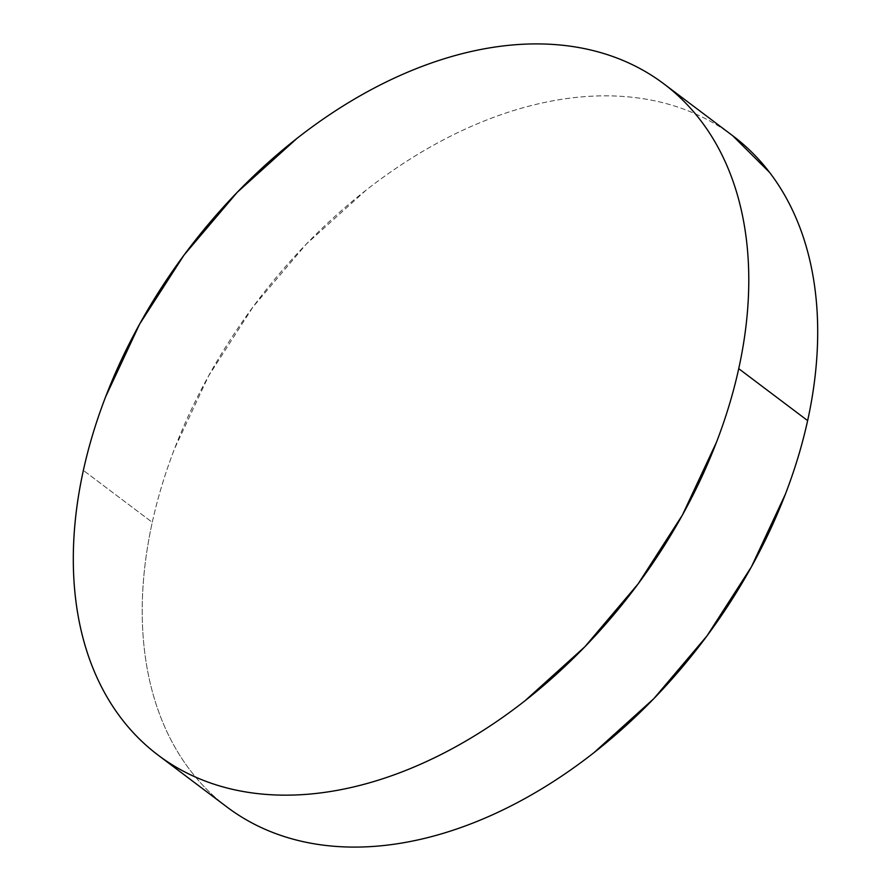 <?xml version="1.0" encoding="UTF-8"?>
<svg xmlns="http://www.w3.org/2000/svg" width="891" height="891" viewBox="0 0 891 891"><rect width="100%" height="100%" fill="white"/><g stroke="black" fill="none" stroke-linecap="round" stroke-linejoin="round"><path stroke-width="0.67" stroke-dasharray="4.46 3.34" d="M732.859 135.844A420.24 280.297 -53 0 0 399.703 165.849A420.24 280.297 -53 0 0 152.272 522.326L83.364 470.392L152.272 522.326A420.24 280.297 -53 0 0 227.06 807.09M732.625 135.666L730.041 133.761C715.139 122.958 698.778 114.427 680.958 108.167C663.127 101.897 644.193 98.021 624.134 96.529C604.087 95.036 583.304 95.961 561.787 99.302C540.269 102.643 518.439 108.334 496.287 116.376C474.135 124.417 452.093 134.652 430.153 147.093C408.223 159.534 386.817 173.923 365.945 190.273L306.114 244.268L252.966 306.994L208.539 376.035L174.536 448.741C165.069 473.366 157.651 497.891 152.272 522.326C146.904 546.762 143.685 570.641 142.616 593.952C141.535 617.274 142.638 639.582 145.912 660.877C149.176 682.172 154.555 702.052 162.039 720.518C169.524 738.984 178.98 755.668 190.396 770.592C201.811 785.506 214.965 798.369 229.867 809.162"/><path stroke-width="1.34" d="M158.141 755.156L227.06 807.09A420.24 280.297 -53 0 0 560.216 777.086A420.24 280.297 -53 0 0 807.636 420.608L738.728 368.674A420.24 280.297 127 0 1 491.297 725.151A420.24 280.297 127 0 1 158.141 755.156A420.24 280.297 127 0 1 83.364 470.392A420.24 280.297 127 0 1 330.784 113.914A420.24 280.297 127 0 1 663.94 83.91A420.24 280.297 127 0 1 738.728 368.674L807.636 420.608A420.24 280.297 -53 0 0 732.859 135.844L663.94 83.91M83.364 470.392C88.732 445.957 96.15 421.432 105.617 396.818L139.62 324.101L184.047 255.06L237.195 192.333L297.026 138.35C317.909 121.989 339.304 107.599 361.245 95.159C383.175 82.729 405.216 72.483 427.368 64.442C449.521 56.4 471.35 50.709 492.868 47.368C514.385 44.027 535.168 43.102 555.227 44.595C575.274 46.087 594.219 49.963 612.039 56.233C629.859 62.504 646.22 71.035 661.133 81.838C676.035 92.631 689.188 105.494 700.604 120.408C712.02 135.332 721.476 152.016 728.961 170.482C736.445 188.948 741.824 208.828 745.088 230.123C748.362 251.418 749.465 273.726 748.384 297.048C747.315 320.359 744.096 344.238 738.728 368.674C733.349 393.109 725.931 417.634 716.464 442.259L682.461 514.965L638.034 584.006L584.886 646.732L525.055 700.727C504.183 717.077 482.777 731.466 460.847 743.907C438.907 756.348 416.865 766.583 394.713 774.624C372.561 782.666 350.731 788.357 329.213 791.698C307.696 795.039 286.913 795.964 266.866 794.471C246.807 792.979 227.873 789.103 210.042 782.833C192.222 776.573 175.861 768.042 160.959 757.239C146.057 746.435 132.893 733.583 121.477 718.658C110.061 703.745 100.616 687.05 93.132 668.595C85.636 650.129 80.257 630.249 76.994 608.943C73.719 587.648 72.628 565.34 73.697 542.029C74.766 518.707 77.985 494.839 83.364 470.392M229.867 809.162C244.78 819.965 261.141 828.496 278.961 834.767C296.781 841.037 315.726 844.913 335.773 846.405C355.832 847.898 376.615 846.973 398.132 843.632C419.65 840.291 441.479 834.6 463.632 826.558C485.784 818.517 507.825 808.271 529.755 795.841C551.696 783.401 573.091 769.011 593.974 752.65L653.805 698.667L706.953 635.94L751.38 566.899L785.383 494.182C794.85 469.568 802.268 445.043 807.636 420.608C813.015 396.161 816.234 372.293 817.303 348.971C818.372 325.66 817.281 303.352 814.006 282.057C810.743 260.751 805.364 240.871 797.868 222.405C790.384 203.95 780.939 187.255 769.523 172.342L732.625 135.666"/></g></svg>
